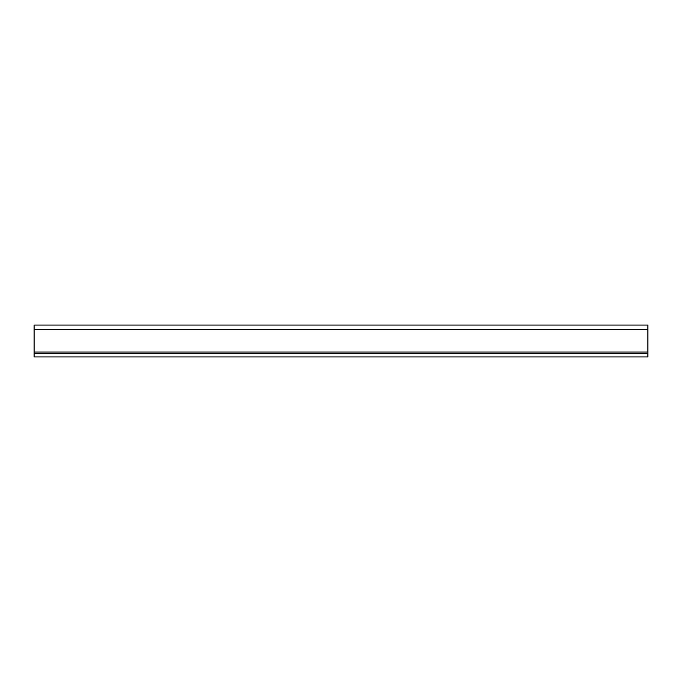 <?xml version="1.0" encoding="UTF-8"?>
<svg xmlns="http://www.w3.org/2000/svg" width="682" height="682" viewBox="0 0 682 682"><rect width="100%" height="100%" fill="white"/><g stroke="black" fill="none" stroke-linecap="round" stroke-linejoin="round"><path stroke-width="1.02" d="M34.1 352.048L34.1 325.067L647.9 325.067L647.9 356.933L34.1 356.933L34.1 352.048L647.9 352.048M34.1 353.745L647.9 353.745M34.1 329.321L647.9 329.321"/></g></svg>

